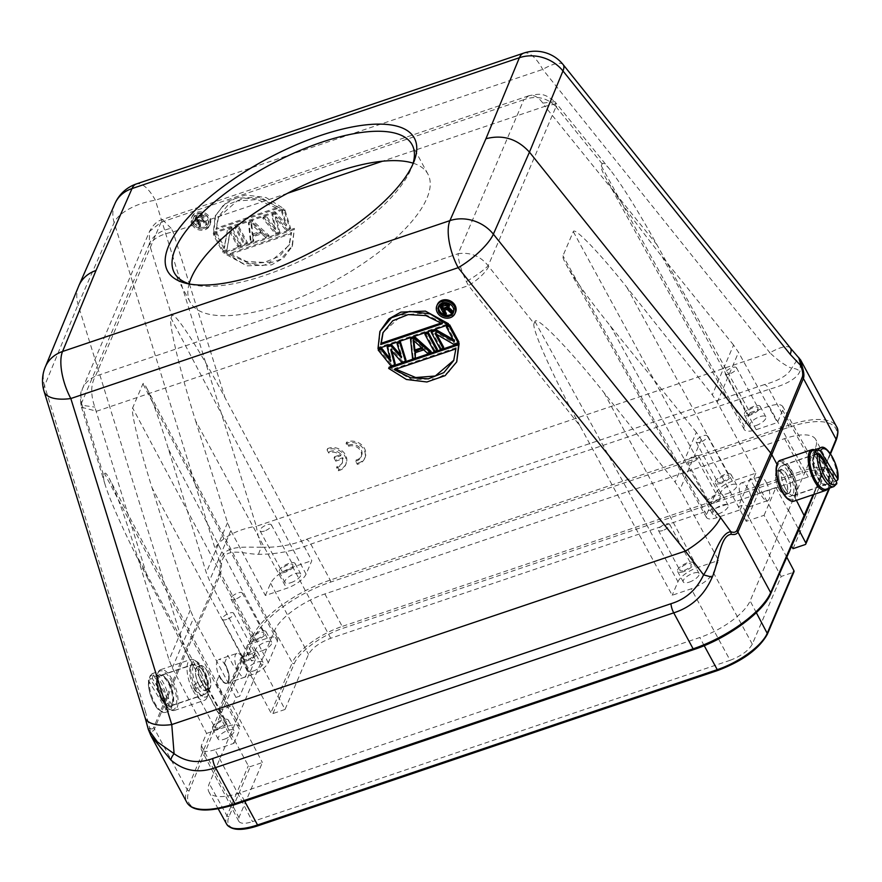 <?xml version="1.0" encoding="UTF-8"?>
<svg xmlns="http://www.w3.org/2000/svg" width="882" height="882" viewBox="0 0 882 882"><rect width="100%" height="100%" fill="white"/><g stroke="black" fill="none" stroke-linecap="round" stroke-linejoin="round"><path stroke-width="0.66" stroke-dasharray="4.41 3.31" d="M190.479 284.202A135.034 49.712 -28.3 0 0 193.39 284.919A135.034 49.712 -28.3 0 0 316.792 252.572A135.034 49.712 -28.3 0 0 411.729 167.348A135.034 49.712 -28.3 0 0 412.732 164.526M413.14 163.181A135.034 49.712 151.7 0 1 427.924 174.151A135.034 49.712 151.7 0 1 332.602 281.942A135.034 49.712 151.7 0 1 190.148 302.184A135.034 49.712 151.7 0 1 189.134 283.795M193.015 690.529A21.521 8.379 71.3 0 0 204.426 700.319A21.521 8.379 71.3 0 0 207.138 697.265A21.521 8.379 71.3 0 0 202.055 669.317A21.521 8.379 71.3 0 0 194.646 660.309A21.521 8.379 71.3 0 0 190.644 659.527A21.521 8.379 71.3 0 0 193.015 690.529M195.925 688.412A18.831 7.332 -108.7 0 1 191.482 663.948A18.831 7.332 -108.7 0 1 197.359 661.963A18.831 7.332 -108.7 0 1 203.841 669.846A18.831 7.332 -108.7 0 1 208.284 694.31A18.831 7.332 -108.7 0 1 202.408 696.295A18.831 7.332 -108.7 0 1 195.925 688.412M355.589 461.176A8.963 7.574 -156.9 0 0 361.047 457.052A8.963 7.574 -156.9 0 0 358.125 447.957A8.963 7.574 -156.9 0 0 347.773 446.645L346.064 443.481A12.811 10.816 23.1 0 1 360.617 445.741A12.811 10.816 23.1 0 1 364.586 458.563A12.811 10.816 23.1 0 1 357.298 464.351L355.589 461.176L356.13 459.919A8.963 7.574 -156.9 0 0 361.587 455.796A8.963 7.574 -156.9 0 0 358.665 446.7A8.963 7.574 -156.9 0 0 348.302 445.388L347.773 446.645M191.989 224.579A9.867 8.324 -156.9 0 0 201.184 230.246A9.867 8.324 -156.9 0 0 209.673 225.549A9.867 8.324 -156.9 0 0 203.863 214.017A9.867 8.324 -156.9 0 0 191.515 217.81A9.867 8.324 -156.9 0 0 191.989 224.579M213.235 233.465L283.177 209.839L260.146 197.237L235.604 198.252L223.543 204.999L215.12 216.355L213.235 233.465L213.775 232.209L283.717 208.582L266.011 197.524L245.45 194.999L227.214 201.383L215.671 215.087L213.775 232.209M293.838 229.64L223.896 253.266L246.927 265.868L271.469 264.865L283.53 258.117L291.953 246.762L294.379 228.383L224.436 252.009L242.142 263.068L262.704 265.592L280.939 259.209L292.482 245.494L294.379 228.383M275.294 229.607L265.515 217.347L262.814 218.262L275.669 234.248L279.263 233.035L275.36 217.909L286.441 230.61L290.035 229.397L284.357 210.974L281.667 211.889L286.066 225.968L275.382 214.006L271.799 215.23L275.294 229.607L275.834 228.35L266.044 216.079L265.515 217.347M253.233 241.822L252.66 236.828L261.634 233.796L265.802 237.578L268.492 236.674L252.043 221.9L248.459 223.113L250.543 242.737L253.233 241.822L253.773 240.565L253.2 235.56L262.175 232.528L261.634 233.796M237.688 226.751L234.998 227.655L244.259 244.854L246.949 243.95L237.688 226.751L238.228 225.483L235.527 226.398L244.788 243.597L244.259 244.854M224.028 248.658L216.145 234.028L213.455 234.932L222.716 252.131L226.751 250.764L229.893 231.977L237.975 246.982L240.665 246.067L231.404 228.868L227.369 230.235L224.028 248.658L224.568 247.401L216.685 232.76L216.145 234.028M335.755 461.154L334.069 458.001L340.595 455.796A8.963 7.574 -156.9 0 0 328.765 453.072L327.057 449.897A12.811 10.816 23.1 0 1 341.61 452.157A12.811 10.816 23.1 0 1 345.579 464.979A12.811 10.816 23.1 0 1 338.291 470.768L336.582 467.603A8.963 7.574 -156.9 0 0 342.04 463.469A8.963 7.574 -156.9 0 0 342.282 458.949L335.755 461.154L336.296 459.886L334.598 456.744L334.069 458.001M579.915 425.752C553.047 376.592 531.207 327.906 534.073 323.54L488.727 266.507C485.111 273.089 478.375 279.451 468.507 285.592L579.915 425.752L672.194 595.262L691.201 588.834L730.109 660.309L252.506 821.638L214.921 749.733L233.939 743.306L147.845 578.537L94.848 407.109C90.515 394.651 90.692 384.376 95.388 376.25C89.247 378.995 84.915 383.207 82.368 388.907L80.791 394.927L81.519 403.118L80.879 405.114L94.848 407.109M534.073 323.54L534.955 321.489C536.476 315.139 570.081 349.812 604.17 392.876L675.105 482.123L680.022 489.521L718.621 560.434L713.395 572.694C709.712 579.176 702.304 584.568 691.201 588.834M534.955 321.489L677.96 581.745L672.194 595.262M214.921 749.733C207.546 752.059 202.959 751.927 201.173 749.314L201.35 745.665L206.575 733.416L172.321 667.85L169.046 659.901L137.57 557.027C125.762 518.903 116.281 492.641 109.114 478.22C106.755 473.755 105.245 472.234 104.605 473.656L103.712 475.751L81.75 403.989L81.453 407.241L96.645 411.21L468.507 285.592L466.391 281.59C460.911 269.727 458.166 260.433 458.155 253.707L95.388 376.25L161.064 222.242L149.532 231.426L149.312 244.149C152.255 236.2 159.521 230.908 171.097 228.295L173.093 231.944L189.222 283.453M103.712 475.751C103.216 476.975 103.712 480.04 105.212 484.946C110.206 501.571 127.989 540.611 147.845 578.537M233.939 743.306L239.706 729.789L104.605 473.656M206.575 733.416L227.821 726.239A17.938 6.604 151.7 0 1 239.86 726.592A17.938 6.604 151.7 0 1 239.706 729.789M224.193 739.248A8.963 3.296 -28.3 0 0 233.973 730.572A8.963 3.296 -28.3 0 0 224.502 731.917A8.963 3.296 -28.3 0 0 218.174 739.072A8.963 3.296 -28.3 0 0 224.193 739.248M235.968 697.419L239.783 696.141L231.977 681.488L251.657 674.84C259.981 671.632 265.526 667.597 268.304 662.724L277.455 641.258L277.587 638.524C276.242 636.561 272.803 636.462 267.268 638.215L247.599 644.863L255.328 659.67L251.524 660.949L209.53 580.588L206.256 572.639L168.462 449.103C159.102 418.84 151.704 398.212 146.269 387.209C144.516 383.868 143.402 382.733 142.928 383.791L132.631 407.947C130.646 411.188 139.885 449.203 152.002 487.691L190.314 610.024L193.621 617.896L235.968 697.419L232.44 705.71L218.493 710.418L248.305 765.808A1.532 1.301 -156.9 0 0 250.323 766.601L262.406 762.522L238.923 817.581L238.746 821.23C240.532 823.843 245.119 823.975 252.506 821.638M730.109 660.309C741.211 656.032 748.609 650.651 752.302 644.158L781.165 576.464L793.26 572.385A1.532 1.301 -156.9 0 0 793.987 571.723M677.96 581.745A17.938 6.604 151.7 0 1 697.375 567.611L718.621 560.434M689.272 582.131A8.963 3.296 -28.3 0 0 699.051 573.465A8.963 3.296 -28.3 0 0 689.592 574.81A8.963 3.296 -28.3 0 0 683.263 581.966A8.963 3.296 -28.3 0 0 689.272 582.131M696.35 432.301L610.432 326.053C589.529 300.023 574.843 279.627 566.354 264.887C563.642 259.981 562.507 256.949 562.959 255.791L573.289 231.58C574.447 226.817 600.014 253.432 626.915 287.4L712.314 394.849L717.231 402.258L755.841 473.171L732.358 481.109C724.023 484.306 718.477 488.341 715.71 493.214L706.548 514.68L706.438 517.458C707.816 519.377 711.245 519.465 716.735 517.723L740.218 509.796L701.3 439.622L696.35 432.301L675.105 482.123M733.559 345.038L662.206 256.794C635.746 223.796 616.948 197.557 605.802 178.076C602.197 171.505 600.697 167.448 601.292 165.893L602.174 163.832C602.935 162.222 605.625 164.25 610.245 169.928C621.667 184.536 637.267 209.519 657.035 244.898L750.064 412.633L769.082 406.216C776.392 403.901 780.967 404.011 782.808 406.569L782.654 410.273L777.439 422.533L738.51 352.359L733.559 345.038L712.314 394.849M488.738 266.507A5.325 2.403 60 0 1 488.187 265.747C480.37 256.023 470.36 252.009 458.155 253.707L523.831 99.699C536.41 95.245 547.127 97.604 555.969 106.777L488.187 265.747C483.413 270.421 476.159 275.702 466.391 281.59M195.617 420.89L227.523 522.75L230.83 530.633L265.383 595.504L286.628 588.327A17.938 6.604 -28.3 0 0 306.054 574.193L311.82 560.676L224.987 397.628C198.913 348.456 173.589 309.56 171.836 315.988L170.954 318.071C168.319 322.327 180.303 372.259 195.617 420.89L286.628 588.327M232.44 705.71L262.406 762.522M786.799 557.17L764.088 515.297L750.152 520.016L781.165 576.464M764.088 515.297L775.939 487.514L758.046 493.556L746.205 521.339L750.152 520.016L742.104 505.375L740.218 509.796M171.097 228.295L162.376 219.552L161.064 222.242L523.831 99.699L528.704 95.796C533.544 94.44 538.263 96.877 542.86 103.095L544.955 106.325L556.652 103.69L556.564 107.439L602.174 163.832M750.064 412.633L744.298 426.149A17.938 6.604 -28.3 0 0 744.176 429.391A17.938 6.604 -28.3 0 0 756.183 429.71L777.439 422.533M218.538 728.753A8.963 3.296 151.7 0 1 212.529 728.587A8.963 3.296 151.7 0 1 218.857 721.432A8.963 3.296 151.7 0 1 228.317 720.087A8.963 3.296 151.7 0 1 218.538 728.753M219.078 727.496A6.406 2.359 -28.3 0 0 226.068 721.3A6.406 2.359 -28.3 0 0 219.309 722.259A6.406 2.359 -28.3 0 0 214.789 727.374A6.406 2.359 -28.3 0 0 219.078 727.496M224.48 663.154A12.557 4.884 -108.7 0 1 228.989 675.38A12.557 4.884 -108.7 0 1 227.049 683.208A12.557 4.884 -108.7 0 1 220.39 677.497C222.848 681.72 225.097 683.605 227.148 683.175C230.533 679.361 229.64 672.69 224.48 663.154L227.821 655.326L233.565 665.778C235.031 668.181 236.155 668.732 236.938 667.431L224.017 697.739L215.969 683.109L219.309 675.27L220.412 677.497A12.557 4.884 -108.7 0 1 219.309 675.27M236.806 667.476L241.117 657.377L253.531 680.452L230.919 733.493M218.493 710.418L223.885 697.794M776.822 538.274L750.119 600.907A46.481 17.111 151.7 0 1 699.79 637.521L240.069 792.819A46.481 17.111 151.7 0 1 208.946 791.992A46.481 17.111 151.7 0 1 209.277 783.613L230.61 733.592M775.939 487.514L788.365 510.59L776.513 538.373M755.841 473.171L753.956 477.592L750.141 478.882L746.8 486.71L738.3 506.665L742.104 505.375M718.356 513.941A8.963 3.296 -28.3 0 0 728.135 505.265A8.963 3.296 -28.3 0 0 718.676 506.61A8.963 3.296 -28.3 0 0 712.336 513.776A8.963 3.296 -28.3 0 0 718.356 513.941M726.966 493.733A8.963 3.296 -28.3 0 0 736.746 485.056A8.963 3.296 -28.3 0 0 727.286 486.401A8.963 3.296 -28.3 0 0 720.958 493.567A8.963 3.296 -28.3 0 0 726.966 493.733M746.205 521.339L738.3 506.665M683.627 571.646A8.963 3.296 151.7 0 1 677.608 571.481A8.963 3.296 151.7 0 1 683.947 564.326A8.963 3.296 151.7 0 1 693.406 562.981A8.963 3.296 151.7 0 1 683.627 571.646M684.167 570.389A6.406 2.359 -28.3 0 0 691.146 564.193A6.406 2.359 -28.3 0 0 684.388 565.153A6.406 2.359 -28.3 0 0 679.868 570.268A6.406 2.359 -28.3 0 0 684.167 570.389M556.564 107.439A5.325 2.403 -120 0 0 555.969 106.777L554.877 101.684C544.084 93.216 540.787 93.238 528.583 95.851M554.855 101.662L542.86 103.095M265.383 595.504L270.609 583.245C274.302 576.762 281.7 571.382 292.802 567.104L311.82 560.676M793.017 548.681L821.881 480.988L822.024 477.283C820.194 474.737 815.618 474.615 808.309 476.93L330.695 638.27C319.593 642.548 312.195 647.928 308.502 654.411L285.018 709.481L255.052 652.669L251.524 660.949M756.05 425.532A8.963 3.296 -28.3 0 0 765.83 416.866A8.963 3.296 -28.3 0 0 756.37 418.211A8.963 3.296 -28.3 0 0 750.042 425.367A8.963 3.296 -28.3 0 0 756.05 425.532M753.956 477.592L791.628 546.167M247.599 644.863L242.374 657.112C247.346 666.704 248.173 673.407 244.821 677.2C242.804 677.63 240.61 675.711 238.261 671.467L237.203 669.229L231.977 681.488M255.328 659.67L239.783 696.141M236.894 653.375A12.557 4.884 -108.7 0 0 237.203 669.229L242.374 657.112A12.557 4.884 -108.7 0 0 236.894 653.375L218.56 659.571A12.557 4.884 -108.7 0 1 227.214 669.901A12.557 4.884 -108.7 0 1 226.597 683.363A12.557 4.884 -108.7 0 1 219.938 677.652A12.557 4.884 -108.7 0 1 218.56 659.571M253.266 671.048A8.963 3.296 -28.3 0 0 263.045 662.382A8.963 3.296 -28.3 0 0 253.586 663.716A8.963 3.296 -28.3 0 0 247.258 670.882A8.963 3.296 -28.3 0 0 253.266 671.048M261.888 650.839A8.963 3.296 -28.3 0 0 271.667 642.173A8.963 3.296 -28.3 0 0 262.208 643.518A8.963 3.296 -28.3 0 0 255.879 650.673A8.963 3.296 -28.3 0 0 261.888 650.839M290.961 582.649A8.963 3.296 -28.3 0 0 300.751 573.973A8.963 3.296 -28.3 0 0 291.281 575.318A8.963 3.296 -28.3 0 0 284.952 582.473A8.963 3.296 -28.3 0 0 290.961 582.649M285.018 709.481L272.935 713.56A1.532 1.301 23.1 0 1 270.928 712.766L253.531 680.452M241.117 657.377L255.052 652.669M788.365 510.59L815.387 447.847A46.481 17.111 -28.3 0 0 815.773 439.567A46.481 17.111 -28.3 0 0 784.594 438.641L324.874 593.939A46.481 17.111 -28.3 0 0 274.545 630.542L253.222 680.551M741.641 498.826A12.557 4.884 71.3 0 0 749.369 506.764A12.557 4.884 71.3 0 0 751.31 498.936A12.557 4.884 71.3 0 0 746.8 486.71A12.557 4.884 -108.7 0 0 741.332 482.972A12.557 4.884 -108.7 0 0 741.641 498.826M758.046 493.556L750.141 478.882M788.673 510.48L798.838 529.762M197.623 687.64A6.406 2.359 151.7 0 1 193.323 687.519A6.406 2.359 151.7 0 1 197.844 682.403A6.406 2.359 151.7 0 1 204.602 681.444A6.406 2.359 151.7 0 1 197.623 687.64M803.899 517.227L770.008 594.336A70.207 25.843 151.7 0 1 694.123 649.339L235.869 804.13A70.207 25.843 151.7 0 1 189.233 790.526L220.765 714.222L254.655 637.113A70.207 25.843 151.7 0 1 330.552 582.12L788.795 427.318A70.207 25.843 151.7 0 1 835.43 440.923L804.638 516.587M220.765 714.222L218.747 713.417L207.226 692.017C211.184 684.465 201.151 661.081 195.187 663.948L193.213 666.009L185.275 650.905L153.81 727.319L154.504 728.973L185.97 652.559L219.927 575.549C220.93 573.278 221.459 569.287 221.503 563.587C223.918 545.484 244.082 554.348 258.591 554.293C276.253 554.414 293.662 551.018 310.817 544.106L769.06 389.304C786.468 384.541 796.755 378.576 799.941 371.421L800.647 359.999M721.322 483.248A8.963 3.296 151.7 0 1 715.313 483.071A8.963 3.296 151.7 0 1 721.641 475.916A8.963 3.296 151.7 0 1 731.101 474.571A8.963 3.296 151.7 0 1 721.322 483.248M721.862 481.98A6.406 2.359 -28.3 0 0 728.841 475.784A6.406 2.359 -28.3 0 0 722.082 476.743A6.406 2.359 -28.3 0 0 717.562 481.859A6.406 2.359 -28.3 0 0 721.862 481.98M712.7 503.457A8.963 3.296 151.7 0 1 706.691 503.28A8.963 3.296 151.7 0 1 713.02 496.125A8.963 3.296 151.7 0 1 722.49 494.78A8.963 3.296 151.7 0 1 712.7 503.457M713.24 502.189A6.406 2.359 -28.3 0 0 720.23 495.993A6.406 2.359 -28.3 0 0 713.472 496.952A6.406 2.359 -28.3 0 0 708.952 502.067A6.406 2.359 -28.3 0 0 713.24 502.189M662.702 530.534A6.406 2.359 151.7 0 1 658.413 530.413A6.406 2.359 151.7 0 1 662.933 525.297A6.406 2.359 151.7 0 1 669.692 524.338A6.406 2.359 151.7 0 1 662.702 530.534M750.406 415.047A8.963 3.296 151.7 0 1 744.386 414.882A8.963 3.296 151.7 0 1 750.725 407.727A8.963 3.296 151.7 0 1 760.185 406.382A8.963 3.296 151.7 0 1 750.406 415.047M750.935 413.79A6.406 2.359 -28.3 0 0 757.925 407.594A6.406 2.359 -28.3 0 0 751.166 408.553A6.406 2.359 -28.3 0 0 746.646 413.669A6.406 2.359 -28.3 0 0 750.935 413.79M78.707 286.033C76.337 291.931 76.128 298.127 78.079 304.61L185.275 650.905L219.232 573.895L219.916 575.549M256.243 640.354A8.963 3.296 151.7 0 1 250.223 640.189A8.963 3.296 151.7 0 1 256.563 633.022A8.963 3.296 151.7 0 1 266.022 631.677A8.963 3.296 151.7 0 1 256.243 640.354M256.772 639.086A6.406 2.359 -28.3 0 0 263.762 632.901A6.406 2.359 -28.3 0 0 257.004 633.86A6.406 2.359 -28.3 0 0 252.484 638.976A6.406 2.359 -28.3 0 0 256.772 639.086M247.621 660.563A8.963 3.296 151.7 0 1 241.613 660.398A8.963 3.296 151.7 0 1 247.941 653.231A8.963 3.296 151.7 0 1 257.401 651.886A8.963 3.296 151.7 0 1 247.621 660.563M248.162 659.295A6.406 2.359 -28.3 0 0 255.152 653.099A6.406 2.359 -28.3 0 0 248.393 654.069A6.406 2.359 -28.3 0 0 243.862 659.174A6.406 2.359 -28.3 0 0 248.162 659.295M285.316 572.153A8.963 3.296 151.7 0 1 279.307 571.988A8.963 3.296 151.7 0 1 285.636 564.833A8.963 3.296 151.7 0 1 295.095 563.488A8.963 3.296 151.7 0 1 285.316 572.153M285.856 570.897A6.406 2.359 -28.3 0 0 292.846 564.701A6.406 2.359 -28.3 0 0 286.088 565.66A6.406 2.359 -28.3 0 0 281.567 570.775A6.406 2.359 -28.3 0 0 285.856 570.897M796.391 500.337L793.05 494.129L791.077 496.191C785.112 499.047 775.08 475.663 779.038 468.11L777.031 464.373M779.038 468.11L780.912 466.082C786.645 463.304 796.755 486.655 793.05 494.129M193.213 666.009C191.692 671.522 192.949 678.456 197.006 686.802C200.038 692.172 202.816 694.586 205.352 694.046L207.226 692.017M151.142 736.095L150.315 730.539C152.178 731.751 153.578 731.233 154.504 728.973L187.216 789.732L218.747 713.417L252.638 636.297A71.74 26.416 151.7 0 1 330.188 580.102L788.442 425.3A71.74 26.416 151.7 0 1 836.522 426.645M766.326 482.487A12.557 4.884 -108.7 0 1 767.704 500.568A12.557 4.884 -108.7 0 1 759.975 492.63A12.557 4.884 -108.7 0 1 759.667 476.776A12.557 4.884 -108.7 0 1 766.326 482.487M437.406 304.455A9.867 8.324 -156.9 0 0 437.869 311.236A9.867 8.324 -156.9 0 0 447.064 316.892A9.867 8.324 -156.9 0 0 455.553 312.195M380.429 330.221L378.532 347.343L448.475 323.716M389.194 367.144L412.225 379.745L436.766 378.742L448.828 371.983L457.251 360.639M387.727 345.777L391.233 360.165L390.009 358.632M397.606 342.437L402.005 356.526L400.571 354.917M391.983 351.135L391.299 348.467L402.379 361.157L405.963 359.944M378.753 348.809L391.608 364.795L395.191 363.582M415.389 352.646L415.268 351.609L424.242 348.577L428.398 352.359L431.1 351.455M411.067 337.894L413.14 357.519L415.841 356.604M425.422 333.043L434.683 350.242L437.384 349.327M446.965 325.767L454.847 340.397L453.094 339.405M436.822 334.498L435.587 332.205L454.88 343.418L458.927 342.051M431.706 330.915L440.967 348.114L443.668 347.21M788.795 427.318A1.532 0.595 71.3 0 0 788.442 425.3L769.06 389.304A10.253 3.991 71.3 0 0 764.396 384.585C779.004 380.594 788.089 375.17 791.639 368.323A10.253 8.875 -173.4 0 1 799.941 371.421M790.36 348.004A35.875 10.297 -38.7 0 0 769.931 352.789C777.251 359.889 784.484 365.06 791.639 368.323L798.739 357.464M258.591 554.293A10.253 4.608 101.8 0 1 262.163 547.182C277.323 547.711 291.986 545.109 306.153 539.387L764.396 384.585M221.503 563.598L220.213 562.959C221.845 543.775 244.523 547.59 262.163 547.182C259.727 542.331 257.776 535.363 256.309 526.289A35.875 15.633 -17.2 0 0 215.087 548.593L220.191 562.925A16.879 5.391 -97.8 0 1 219.243 573.928M150.326 730.528L145.486 711.818A35.875 15.633 -17.2 0 0 145.023 717.474L145.254 718.124M148.308 729.414L149.841 727.97M700.396 442.125A6.406 2.359 151.7 0 1 696.107 442.003A6.406 2.359 151.7 0 1 700.628 436.899A6.406 2.359 151.7 0 1 707.386 435.94A6.406 2.359 151.7 0 1 700.396 442.125M691.786 462.333A6.406 2.359 151.7 0 1 687.486 462.212A6.406 2.359 151.7 0 1 692.017 457.097A6.406 2.359 151.7 0 1 698.776 456.137A6.406 2.359 151.7 0 1 691.786 462.333M729.48 373.935A6.406 2.359 151.7 0 1 725.191 373.814A6.406 2.359 151.7 0 1 729.712 368.698A6.406 2.359 151.7 0 1 736.47 367.739A6.406 2.359 151.7 0 1 729.48 373.935M216.685 232.76L213.995 233.675L213.455 234.932M227.369 230.235L224.568 247.401M231.404 228.868L231.944 227.611L227.898 228.967M240.665 246.067L241.205 244.81L231.944 227.611M237.975 246.982L238.515 245.714L241.205 244.81M229.893 231.977L230.434 230.709L238.515 245.714M226.751 250.764L230.434 230.709M222.716 252.131L223.256 250.874L227.291 249.507M213.995 233.675L223.256 250.874M234.998 227.655L235.527 226.398M246.949 243.95L247.489 242.682L238.228 225.483M244.788 243.597L247.489 242.682M252.66 236.828L253.2 235.56M250.543 242.737L251.072 241.47L253.773 240.565M248.459 223.113L249 221.845L251.072 241.47M252.043 221.9L252.583 220.632L249 221.845M268.492 236.674L269.032 235.406L252.583 220.632M265.802 237.578L266.331 236.321L269.032 235.406M262.175 232.528L266.331 236.321M266.044 216.079L263.354 216.994L262.814 218.262M271.799 215.23L272.329 213.962L275.834 228.35M275.382 214.006L275.923 212.749L272.329 213.962M286.066 225.968L286.606 224.712L275.923 212.749M281.667 211.889L282.207 210.622L286.606 224.712M284.357 210.974L284.897 209.718L282.207 210.622M290.035 229.397L290.575 228.129L284.897 209.718M286.441 230.61L286.981 229.342L290.575 228.129M275.36 217.909L275.901 216.652L286.981 229.342M279.263 233.035L279.803 231.768L275.901 216.652M275.669 234.248L276.209 232.98L279.803 231.768M263.354 216.994L276.209 232.98M223.896 253.266L224.436 252.009M283.177 209.839L283.717 208.582M454.307 341.665L454.847 340.397M454.34 344.686L454.88 343.418M435.047 333.462L435.587 332.205M440.427 349.382L440.967 348.114M434.153 351.499L434.683 350.242M423.702 349.845L424.242 348.577M428.398 352.359L427.869 353.627M414.727 352.877L415.268 351.609M412.611 358.776L413.14 357.519M390.693 361.422L391.233 360.165M401.464 357.783L402.005 356.526M401.839 362.414L402.379 361.157M390.759 349.724L391.299 348.467M391.068 366.052L391.608 364.795M377.992 348.611L378.532 347.343M235.318 599.242A6.406 2.359 151.7 0 1 231.029 599.121A6.406 2.359 151.7 0 1 235.549 594.005A6.406 2.359 151.7 0 1 242.307 593.046A6.406 2.359 151.7 0 1 235.318 599.242M226.696 619.44A6.406 2.359 151.7 0 1 222.407 619.318A6.406 2.359 151.7 0 1 226.928 614.214A6.406 2.359 151.7 0 1 233.686 613.255A6.406 2.359 151.7 0 1 226.696 619.44M264.402 531.041A6.406 2.359 151.7 0 1 260.102 530.92A6.406 2.359 151.7 0 1 264.622 525.804A6.406 2.359 151.7 0 1 271.38 524.845A6.406 2.359 151.7 0 1 264.402 531.041M824.714 461.352A15.887 6.185 -108.7 0 1 828.374 482.189A15.887 6.185 -108.7 0 1 826.456 484.24A15.887 6.185 -108.7 0 1 815.519 471.164A15.887 6.185 -108.7 0 1 816.291 454.131A15.887 6.185 -108.7 0 1 824.714 461.352M824.979 460.724A17.166 6.681 71.3 0 0 813.722 455.355A17.166 6.681 71.3 0 0 815.045 471.319A17.166 6.681 71.3 0 0 823.678 484.824A17.166 6.681 71.3 0 0 829.73 479.334A17.166 6.681 71.3 0 0 824.979 460.724M161.549 698.776A15.887 6.185 71.3 0 0 169.972 705.997A15.887 6.185 71.3 0 0 170.755 688.974A15.887 6.185 71.3 0 0 159.807 675.899A15.887 6.185 71.3 0 0 161.549 698.776M161.285 699.415A17.166 6.681 -108.7 0 1 156.533 680.805A17.166 6.681 -108.7 0 1 162.586 675.303A17.166 6.681 -108.7 0 1 171.218 688.809A17.166 6.681 -108.7 0 1 172.552 704.784A17.166 6.681 -108.7 0 1 161.285 699.415M252.858 233.951L260.94 231.216L251.579 222.705L252.858 233.951L252.318 235.207L260.399 232.484L251.039 223.962L251.579 222.705M230.081 253.277L246.365 261.436L264.181 262.428L279.605 256.265L289.461 244.16L291.622 232.484L230.081 253.277L229.541 254.534L291.082 233.752L288.921 245.428L270.002 262.141L249.749 263.564L229.541 254.534M278.073 207.314L261.789 199.145L243.972 198.163L228.548 204.326L218.681 216.421L216.531 228.107L278.073 207.314L277.532 208.571L215.991 229.364L218.152 217.689L237.071 200.975L257.324 199.553L277.532 208.571M192.53 223.322A9.867 8.324 -156.9 0 0 201.724 228.978A9.867 8.324 -156.9 0 0 210.203 224.282A9.867 8.324 -156.9 0 0 204.404 212.749A9.867 8.324 -156.9 0 0 192.055 216.542A9.867 8.324 -156.9 0 0 192.53 223.322M194.117 222.782A8.048 6.791 -156.9 0 0 201.614 227.402A8.048 6.791 -156.9 0 0 208.538 223.565A8.048 6.791 -156.9 0 0 203.797 214.161A8.048 6.791 -156.9 0 0 193.731 217.259A8.048 6.791 -156.9 0 0 194.117 222.782M260.94 231.216L260.399 232.484M251.039 223.962L252.318 235.207M291.622 232.484L291.082 233.752M216.531 228.107L215.991 229.364M413.867 340.706L413.647 338.743L413.107 340.011M422.467 348.533L423.007 347.265L421.607 347.74M413.647 338.743L423.007 347.265M394.298 369.668L394.838 368.411L456.38 347.618L455.851 348.886M394.838 368.411L395.809 369.161M453.833 360.187L456.38 347.618M442.29 323.716L442.83 322.448L441.32 322.955M442.83 322.448L422.621 313.43L402.368 314.852L383.097 332.426M193.577 224.05A8.048 6.791 23.1 0 1 193.191 218.516A8.048 6.791 23.1 0 1 203.257 215.429A8.048 6.791 23.1 0 1 207.998 224.833A8.048 6.791 23.1 0 1 201.074 228.659A8.048 6.791 23.1 0 1 193.577 224.05M195.892 221.614L197.998 222.319L198.593 227.556L200.06 227.06L199.464 222.297L203.014 221.095L205.274 225.296L206.531 224.877L201.471 215.484L195.528 217.722L194.933 220.291L195.892 221.614L196.432 220.357L195.352 218.35L196.069 216.465L202.011 214.216L201.471 215.484M444.308 314.764A8.048 6.791 -156.9 0 0 445.201 315.039M453.568 312.096A8.048 6.791 -156.9 0 0 453.877 311.478A8.048 6.791 -156.9 0 0 453.502 305.955A8.048 6.791 -156.9 0 0 446.005 301.335A8.048 6.791 -156.9 0 0 439.082 305.172A8.048 6.791 -156.9 0 0 438.85 305.822M448.927 307.564L449.302 306.671M444.594 310.288L444.098 309.373L447.648 308.171L451.584 311.809L453.039 311.313M440.052 304.599L445.112 313.992L446.358 313.573M196.951 222.209L197.491 220.941L198.538 221.062L197.998 222.319M197.491 220.941L196.432 220.357M195.363 221.084L195.903 219.827M194.933 220.291L195.473 219.023M194.823 219.618L195.352 218.35M195.01 218.604L195.55 217.347M195.528 217.722L196.069 216.465M196.465 217.17L196.995 215.914M206.531 224.877L207.072 223.609L202.011 214.216M205.274 225.296L207.072 223.609M203.014 221.095L203.555 219.839L205.815 224.039M199.464 222.297L200.005 221.04L203.555 219.839M200.06 227.06L200.6 225.803L200.005 221.04M198.593 227.556L199.134 226.288L200.6 225.803M198.538 221.062L199.134 226.288M445.112 313.992L444.572 315.26M448.144 308.612L448.684 307.355M451.044 313.077L451.584 311.809M447.108 309.439L447.648 308.171M443.558 310.64L444.098 309.373M790.118 471.661A19.161 7.464 71.3 0 0 783.514 463.634A19.161 7.464 71.3 0 0 776.766 469.775A19.161 7.464 71.3 0 0 782.058 490.546A19.161 7.464 71.3 0 0 794.638 496.555A19.161 7.464 71.3 0 0 790.118 471.661M788.839 499.785A20.495 7.982 71.3 0 0 796.06 493.225A20.495 7.982 71.3 0 0 790.393 470.999A20.495 7.982 71.3 0 0 776.954 464.582M196.609 217.931L198.207 219.993L202.904 218.637L201.294 215.638L196.807 217.391L196.069 219.199L196.51 220.467L197.05 219.199M196.719 218.604L196.179 219.861M196.807 217.391L196.069 219.199M197.325 216.983L196.267 218.648M201.294 215.638L200.754 216.906L196.785 218.24M202.904 218.637L202.375 219.905L200.754 216.906M198.946 219.982L198.406 221.239L202.375 219.905M198.207 219.993L197.667 221.25L198.406 221.239M197.579 219.728L197.039 220.996L197.667 221.25M447.163 305.878L447.703 304.61L447.483 306.473M446.634 305.348L447.174 304.081L447.703 304.61M446.005 305.084L446.535 303.827L447.174 304.081M445.267 305.095L446.535 303.827M441.298 306.44L441.838 305.172L445.807 303.838M442.334 306.087L441.838 305.172M447.406 307.686L447.538 306.749M447.604 307.145L447.935 306.418M448.023 305.216L448.144 305.878M166.885 705.578L149.532 677.508L150.149 675.888L153.281 674.84L172.078 705.236L168.947 706.295L166.885 705.578A18.963 7.387 71.3 0 0 160.634 682.139A18.963 7.387 71.3 0 0 149.532 677.508L150.149 675.888A20.495 7.982 71.3 0 1 152.52 673.495L160.116 670.926A20.495 7.982 71.3 0 0 157.536 673.826A20.495 7.982 71.3 0 0 159.124 692.899A20.495 7.982 71.3 0 0 169.432 709.029A20.495 7.982 71.3 0 0 173.236 709.767A20.495 7.982 71.3 0 0 170.987 680.243A20.495 7.982 71.3 0 0 160.116 670.926M165.937 709.227L168.01 709.933L171.141 708.874L152.343 678.478L149.212 679.537L148.595 681.158A18.963 7.387 71.3 0 0 154.835 704.597A18.963 7.387 71.3 0 0 165.937 709.227L148.419 680.441C147.272 692.315 156.202 714.718 165.64 712.336A20.495 7.982 71.3 0 0 168.01 709.933M814.229 454.88L833.027 485.287L836.158 484.229L836.775 482.608M835.805 481.032L833.975 481.649L816.875 453.987M833.975 481.649A20.495 7.982 -108.7 0 1 833.027 485.287M153.281 674.84A20.495 7.982 71.3 0 0 152.343 678.478M171.141 708.874A20.495 7.982 71.3 0 0 172.078 705.236M813.072 450.349A20.495 7.982 -108.7 0 1 816.875 451.099A20.495 7.982 -108.7 0 1 829.499 483.16A20.495 7.982 -108.7 0 1 828.771 486.291A20.495 7.982 -108.7 0 1 826.191 489.19M172.1 679.438A21.521 8.379 71.3 0 0 160.689 669.659A21.521 8.379 71.3 0 0 157.977 672.701A21.521 8.379 71.3 0 0 159.631 692.723A21.521 8.379 71.3 0 0 170.458 709.657A21.521 8.379 71.3 0 0 174.46 710.44A21.521 8.379 71.3 0 0 172.1 679.438M814.593 449.842A21.521 8.379 -108.7 0 1 815.85 450.459A21.521 8.379 -108.7 0 1 823.259 459.467A21.521 8.379 -108.7 0 1 828.33 487.426A21.521 8.379 -108.7 0 1 827.713 488.683M780.096 460.415A21.521 8.379 -108.7 0 1 791.507 470.194A21.521 8.379 -108.7 0 1 793.877 501.197M200.931 671.963A16.141 6.284 -108.7 0 1 202.706 695.214A16.141 6.284 -108.7 0 1 199.707 694.63A16.141 6.284 -108.7 0 1 191.581 681.929A16.141 6.284 -108.7 0 1 190.336 666.913A16.141 6.284 -108.7 0 1 192.375 664.631A16.141 6.284 -108.7 0 1 200.931 671.963M785.333 488.165A16.141 6.284 71.3 0 0 793.899 495.508A16.141 6.284 71.3 0 0 795.928 493.225A16.141 6.284 71.3 0 0 792.124 472.256A16.141 6.284 71.3 0 0 786.568 465.498A16.141 6.284 71.3 0 0 783.558 464.924A16.141 6.284 71.3 0 0 785.333 488.165M169.179 682.69A16.141 6.284 -108.7 0 1 172.982 703.66A16.141 6.284 -108.7 0 1 170.954 705.942A16.141 6.284 -108.7 0 1 162.398 698.61A16.141 6.284 -108.7 0 1 160.623 675.358A16.141 6.284 -108.7 0 1 163.622 675.943A16.141 6.284 -108.7 0 1 169.179 682.69M823.876 461.529A16.141 6.284 71.3 0 0 815.31 454.197A16.141 6.284 71.3 0 0 813.281 456.479A16.141 6.284 71.3 0 0 814.527 471.495A16.141 6.284 71.3 0 0 822.641 484.196A16.141 6.284 71.3 0 0 825.64 484.78A16.141 6.284 71.3 0 0 823.876 461.529M334.598 456.744L341.125 454.539A8.963 7.574 -156.9 0 0 329.306 451.805L327.597 448.64A12.811 10.816 23.1 0 1 342.15 450.9A12.811 10.816 23.1 0 1 346.119 463.723A12.811 10.816 23.1 0 1 338.831 469.511L337.122 466.335A8.963 7.574 -156.9 0 0 342.58 462.212A8.963 7.574 -156.9 0 0 342.822 457.681L336.296 459.886M342.822 457.681L342.282 458.949M341.125 454.539L340.595 455.796M329.306 451.805L328.765 453.072M327.597 448.64L327.057 449.897M338.831 469.511L338.291 470.768M337.122 466.335L336.582 467.603M348.302 445.388L346.604 442.213A12.811 10.816 23.1 0 1 361.157 444.473A12.811 10.816 23.1 0 1 365.126 457.295A12.811 10.816 23.1 0 1 357.838 463.083L356.13 459.919M357.838 463.083L357.298 464.351M346.604 442.213L346.064 443.481M778.993 488.694A12.304 4.785 71.3 0 0 785.509 494.284A12.304 4.785 71.3 0 0 786.105 481.098A12.304 4.785 71.3 0 0 777.637 470.977A12.304 4.785 71.3 0 0 778.993 488.694M778.938 488.815A12.557 4.884 -108.7 0 1 777.56 470.734A12.557 4.884 -108.7 0 1 786.204 481.065A12.557 4.884 -108.7 0 1 785.586 494.526A12.557 4.884 -108.7 0 1 778.938 488.815M787.284 475.508A12.304 4.785 -108.7 0 1 788.64 493.225A12.304 4.785 -108.7 0 1 782.114 487.636A12.304 4.785 -108.7 0 1 780.768 469.919A12.304 4.785 -108.7 0 1 787.284 475.508M787.339 475.387A12.557 4.884 71.3 0 0 780.68 469.676A12.557 4.884 71.3 0 0 782.069 487.757A12.557 4.884 71.3 0 0 788.717 493.468A12.557 4.884 71.3 0 0 787.339 475.387M207.281 671.445A12.304 4.785 -108.7 0 1 208.626 689.162A12.304 4.785 -108.7 0 1 202.11 683.572A12.304 4.785 -108.7 0 1 200.754 665.855A12.304 4.785 -108.7 0 1 207.281 671.445M207.336 671.312A12.557 4.884 71.3 0 0 200.677 665.612A12.557 4.884 71.3 0 0 202.055 683.693A12.557 4.884 71.3 0 0 208.714 689.404A12.557 4.884 71.3 0 0 207.336 671.312M198.979 684.63A12.304 4.785 71.3 0 0 205.495 690.22A12.304 4.785 71.3 0 0 206.101 677.034A12.304 4.785 71.3 0 0 197.623 666.913A12.304 4.785 71.3 0 0 198.979 684.63M198.924 684.752A12.557 4.884 -108.7 0 1 197.546 666.671A12.557 4.884 -108.7 0 1 206.19 677.001A12.557 4.884 -108.7 0 1 205.583 690.463A12.557 4.884 -108.7 0 1 198.924 684.752M523.71 53.107A35.875 13.969 -108.7 0 1 542.728 69.413L769.931 352.789L256.309 526.289L155.375 200.258A35.875 13.969 71.3 0 0 136.357 183.952M563.179 64.651A35.875 10.297 -38.7 0 0 542.728 69.413L155.375 200.258A35.875 15.633 -17.2 0 0 114.164 222.562L78.079 304.61L44.552 385.787A35.875 30.407 22.4 0 1 45.214 367.166M201.35 745.665L238.923 817.581M793.26 572.385L766.546 635.029A44.596 16.416 151.7 0 1 718.257 670.155L258.536 825.453A44.596 16.416 151.7 0 1 228.989 816.611L250.323 766.601M752.302 644.158L713.395 572.694M604.17 392.876L697.375 567.611M81.75 403.989A5.325 1.665 -98.1 0 1 81.519 403.118L149.312 244.149A5.325 1.665 81.9 0 1 149.587 244.92L171.836 315.988M190.314 610.024L169.046 659.901M227.523 522.75L206.256 572.639M227.821 726.239L137.57 557.027M172.321 667.85L193.621 617.896M228.989 816.611A1.532 1.301 23.1 0 1 226.983 815.817L248.305 765.808M226.652 824.141A46.129 16.99 151.7 0 1 226.983 815.817L209.277 783.613M766.546 635.029A1.532 1.301 -156.9 0 0 767.285 634.367M701.3 439.622L680.022 489.521M610.432 326.053L716.735 517.723M657.035 244.898L544.955 106.325L382.446 161.219M756.183 429.71L662.206 256.794M601.292 165.893L744.298 426.149M717.231 402.258L738.51 352.359M732.358 481.109L626.915 287.4M715.71 493.214L573.289 231.58M706.548 514.68L562.959 255.791M287.587 193.268L173.093 231.944C161.152 234.215 153.314 238.548 149.587 244.92M189.354 283.861L224.987 397.628M251.657 674.84L152.002 487.691M268.304 662.724L132.631 407.947M277.455 641.258L142.928 383.791M267.268 638.215L168.462 449.103M230.83 530.633L209.53 580.588M306.054 574.193L170.954 318.071M244.678 801.297L240.069 792.819M704.211 645.657L699.79 637.521M756.315 612.659L750.119 600.907M330.695 638.27L292.802 567.104M769.082 406.216L808.309 476.93M821.881 480.988L782.654 410.273M270.609 583.245L308.502 654.411M272.935 713.56L294.268 663.551A44.596 16.416 151.7 0 1 342.558 628.425L802.267 473.127A44.596 16.416 151.7 0 1 831.814 481.958L805.101 544.602M274.545 630.542L292.251 662.757L270.928 712.766M324.874 593.939L342.205 626.418A46.129 16.99 -28.3 0 0 292.251 662.757A1.532 1.301 23.1 0 0 294.268 663.551M784.594 438.641L801.925 471.12L342.205 626.418A1.532 0.595 -108.7 0 1 342.558 628.425M815.387 447.847L832.487 480.26A46.129 16.99 -28.3 0 0 832.873 472.035A46.129 16.99 -28.3 0 0 801.925 471.12A1.532 0.595 71.3 0 1 802.267 473.127M829.091 488.209L832.487 480.26A1.532 1.301 -156.9 0 1 832.553 481.307L832.873 472.035L815.773 439.567M770.736 593.696A1.532 1.29 23.7 0 1 770.008 594.336M835.43 440.923A1.532 1.301 -157.6 0 0 836.169 440.25M830.238 453.37L813.182 494.67M330.552 582.12A1.532 0.595 71.3 0 0 330.188 580.102L310.817 544.106A10.253 3.991 71.3 0 0 306.153 539.387M254.655 637.113A1.532 1.29 23.7 0 1 252.638 636.297L219.927 575.549M189.233 790.526A1.532 1.301 22.4 0 1 187.216 789.732A71.74 26.416 151.7 0 0 186.786 802.289M831.814 481.958A1.532 1.301 -156.9 0 0 832.553 481.307L829.686 488.011M114.98 203.555A35.875 30.164 -156.3 0 0 114.164 222.562L215.087 548.593M153.81 727.352A16.879 5.138 -98.3 0 1 149.841 727.904M145.486 711.818L44.552 385.787A35.875 15.633 -17.2 0 0 44.1 391.465M820.668 447.791A20.495 7.982 -108.7 0 1 832.134 458.254A20.495 7.982 -108.7 0 1 837.095 480.591M168.947 706.295A20.495 7.982 71.3 0 0 163.391 682.811A20.495 7.982 71.3 0 0 152.52 673.495L149.455 676.461M149.212 679.537A20.495 7.982 71.3 0 0 154.174 701.863A20.495 7.982 71.3 0 0 165.64 712.336L173.236 709.767M836.158 484.229A20.495 7.982 -108.7 0 1 833.788 486.621M427.924 174.151L412.115 144.78M190.148 302.184L174.338 272.814M197.359 661.963L194.646 660.309M208.284 694.31L207.138 697.265M105.212 484.946L80.857 405.114C80.141 395.996 80.648 390.594 82.379 388.907L149.532 231.426C153.06 224.8 157.338 220.842 162.365 219.541L528.704 95.796M238.724 821.175L201.151 749.259M239.86 726.592L109.114 478.22M610.245 169.928L554.888 101.673M744.176 429.391L605.802 178.076M706.46 517.502L566.354 264.887M277.61 638.557L146.269 387.209M218.262 808.915L208.946 791.992M822.002 477.239L782.775 406.525M830.568 453.822L813.777 494.471M291.953 246.762L292.493 245.494M215.12 216.355L215.66 215.087M289.461 244.16L288.921 245.428M218.681 216.421L218.152 217.689M453.69 360.562L454.23 359.294M382.909 332.823L383.45 331.566M169.432 709.029L170.458 709.657M157.536 673.826L157.977 672.701M816.875 451.099L815.85 450.459M828.771 486.291L828.33 487.426M174.46 710.44L204.426 700.319M160.689 669.659L190.644 659.527M199.707 694.63L202.408 696.295M190.336 666.913L191.482 663.948M786.568 465.498L783.514 463.634M795.928 493.225L794.638 496.555M170.954 705.942L202.706 695.214M160.623 675.358L192.375 664.631M793.899 495.508L825.64 484.78M783.558 464.924L815.31 454.197M439.082 305.172L438.541 306.429M453.877 311.478L453.337 312.746M207.998 224.833L208.538 223.565M193.191 218.516L193.731 217.259M163.622 675.943L162.586 675.303M172.982 703.66L172.552 704.784M822.641 484.196L823.678 484.824M813.281 456.479L813.722 455.355M209.673 225.549L210.203 224.282M191.515 217.81L192.055 216.542M195.131 663.97L159.807 675.899M205.308 694.068L169.972 705.997M816.291 454.131L780.956 466.071M826.456 484.24L791.132 496.169M260.102 530.92L281.567 570.775M271.38 524.845L292.846 564.701M222.407 619.318L243.862 659.174M233.686 613.255L255.152 653.099M231.029 599.121L252.484 638.976M242.307 593.046L263.762 632.901M725.191 373.814L746.646 413.669M736.47 367.739L757.925 407.594M687.486 462.212L708.952 502.067M698.776 456.137L720.23 495.993M696.107 442.003L717.562 481.859M707.386 435.94L728.841 475.784M759.667 476.776L741.332 482.972M767.704 500.568L749.369 506.764M279.307 571.988L284.952 582.473M295.095 563.488L300.751 573.973M241.613 660.398L247.258 670.882M257.401 651.886L263.045 662.382M250.223 640.189L255.879 650.673M266.022 631.677L271.667 642.173M744.386 414.882L750.042 425.367M760.185 406.382L765.83 416.866M658.413 530.413L679.868 570.268M669.692 524.338L691.146 564.193M706.691 503.28L712.336 513.776M722.49 494.78L728.135 505.265M715.313 483.071L720.958 493.567M731.101 474.571L736.746 485.056M244.931 677.167L226.597 683.363M193.323 687.519L214.789 727.374M204.602 681.444L226.068 721.3M677.608 571.481L683.263 581.966M693.406 562.981L699.051 573.465M212.529 728.587L218.174 739.072M228.317 720.087L233.973 730.572M346.119 463.723L345.579 464.979M342.58 462.212L342.04 463.469M361.587 455.796L361.047 457.052M365.126 457.295L364.586 458.563M411.729 167.348L413.967 161.582M193.39 284.919L187.337 283.607M780.768 469.919L777.637 470.977M788.64 493.225L785.509 494.284M780.68 469.676L777.56 470.734M788.717 493.468L785.586 494.526M200.754 665.855L197.623 666.913M208.626 689.162L205.495 690.22M200.677 665.612L197.546 666.671M208.714 689.404L205.583 690.463"/><path stroke-width="1.32" d="M412.732 164.526A135.034 49.712 -28.3 0 0 412.115 144.78A135.034 49.712 -28.3 0 0 321.61 142.245A135.034 49.712 -28.3 0 0 174.338 272.814A135.034 49.712 -28.3 0 0 190.479 284.202M189.134 283.795A135.034 49.712 151.7 0 1 337.42 171.615A135.034 49.712 151.7 0 1 413.14 163.181M718.257 670.155A1.532 0.595 -108.7 0 1 718.069 670.353C742.6 661.004 759.005 649.009 767.285 634.367L793.987 571.723A1.532 1.301 -156.9 0 0 793.921 570.687L786.799 557.17M791.628 546.167L793.017 548.681L805.101 544.602A1.532 1.301 23.1 0 0 805.839 543.94L829.686 488.011M798.838 529.762L805.773 542.904A1.532 1.301 23.1 0 1 805.839 543.94M320.42 135.53A140.161 51.597 151.7 0 1 413.967 161.582A140.161 51.597 151.7 0 1 315.425 250.036A140.161 51.597 151.7 0 1 187.337 283.607A140.161 51.597 151.7 0 1 187.293 218.482A140.161 51.597 151.7 0 1 320.42 135.53M813.777 494.471L804.649 516.565L796.391 500.337M485.927 138.75L519.377 57.727L132.024 188.572L96.006 270.465C87.924 273.321 82.235 278.337 78.939 285.492L45.214 367.166A35.875 30.407 22.4 0 1 45.236 367.099A35.875 30.407 22.4 0 1 62.556 351.488L449.908 220.632L485.927 138.75C502.762 134.351 517.271 138.816 529.454 152.134L770.769 453.116L802.355 376.912L803.381 378.455L771.794 454.66L770.769 453.116L736.933 530.336M777.031 464.373L771.794 454.66L737.958 531.879C736.955 534.161 734.717 534.966 731.244 534.294C719.778 535.583 718.94 562.628 712.215 577.137C704.365 595.24 691.543 607.136 673.738 612.847L693.12 648.832L234.877 803.634A71.74 26.416 151.7 0 1 186.786 802.289L151.142 736.095M800.647 359.999L802.433 367.342C803.998 372.502 804.318 376.206 803.381 378.455L836.092 439.203L830.238 453.37M235.869 804.13A1.532 0.595 -108.7 0 1 235.692 804.329A1.532 0.595 -108.7 0 1 234.877 803.634L215.495 767.638C198.737 773.613 183.864 771.066 170.865 760.008L150.877 735.599M455.013 313.463L455.553 312.195A9.867 8.324 -156.9 0 0 455.09 305.415A9.867 8.324 -156.9 0 0 445.895 299.759A9.867 8.324 -156.9 0 0 437.406 304.455L436.866 305.723A9.867 8.324 23.1 0 1 445.355 301.027A9.867 8.324 23.1 0 1 454.55 306.682A9.867 8.324 23.1 0 1 455.013 313.463A9.867 8.324 23.1 0 1 442.676 317.255A9.867 8.324 23.1 0 1 436.866 305.723M447.935 324.984L448.475 323.716L425.444 311.114L400.902 312.118L388.841 318.876L379.888 331.489L391.465 317.752L409.689 311.401L430.173 313.904L447.935 324.984L377.992 348.611L379.888 331.489M458.596 344.785L456.711 361.896L459.136 343.517L389.194 367.144L388.664 368.411L458.596 344.785L459.136 343.517M390.009 358.632L381.443 347.894L378.753 348.809L378.213 350.066L380.903 349.162L381.443 347.894M391.321 344.564L387.727 345.777L387.187 347.034L390.781 345.821L391.321 344.564L400.571 354.917M400.296 341.532L397.606 342.437L397.065 343.704L399.755 342.789L400.296 341.532L405.963 359.944L405.422 361.201L401.839 362.414L390.759 349.724L394.651 364.839L395.191 363.582L391.983 351.135M415.301 357.872L412.611 358.776L410.527 339.151L414.121 337.938L430.559 352.712L427.869 353.627L423.702 349.845L414.727 352.877L415.301 357.872L415.389 352.646M430.559 352.712L431.1 351.455L414.65 336.681L411.067 337.894L410.527 339.151M427.583 333.396L436.844 350.595L437.384 349.327L428.123 332.128L425.422 333.043L424.892 334.3L427.583 333.396L428.123 332.128M453.094 339.405L435.752 329.548L431.706 330.915L431.166 332.183L435.212 330.816L435.752 329.548M449.655 324.852L446.965 325.767L446.424 327.024L449.125 326.12L449.655 324.852L458.927 342.051L458.386 343.318L454.34 344.686L435.047 333.462L443.128 348.467L443.668 347.21L436.822 334.498M96.006 270.465L62.556 351.488A35.875 13.969 71.3 0 0 70.825 398.532L458.177 267.687A35.875 13.969 -108.7 0 1 449.908 220.632A35.875 30.164 23.7 0 1 493.369 234.171L720.572 517.547L730.792 531.681A16.879 7.762 60.2 0 0 736.955 530.369L770.67 592.638A1.532 1.29 23.7 0 1 770.736 593.696L804.638 516.587M802.422 367.353L790.173 354.332A35.875 10.297 -38.7 0 0 790.382 348.026L563.179 64.651A35.875 35.875 0 0 0 523.71 53.107A35.875 13.969 -108.7 0 0 519.377 57.727A35.875 30.407 -157.6 0 1 562.97 70.957A35.875 10.297 -38.7 0 0 563.179 64.651M798.739 357.464L801.176 366.703M170.865 760.008A10.253 3.594 -46.1 0 1 174.096 753.702L157.47 741.983L148.308 729.425L150.921 735.698M712.215 577.137A10.253 0.673 -165.1 0 1 703.582 574.843C696.659 589.595 685.777 599.22 670.948 603.729A10.253 3.991 -108.7 0 0 673.738 612.847L215.495 767.638A10.253 3.991 -108.7 0 1 212.705 758.52C198.748 763.746 185.881 762.136 174.096 753.702L171.758 724.563L70.825 398.532A35.875 15.633 -17.2 0 1 44.1 391.465A35.875 35.875 0 0 1 45.247 367.077M730.803 531.681L731.233 534.294M730.803 531.714C719.469 532.882 713.538 560.169 703.582 574.843L685.38 551.063L171.758 724.563A35.875 15.633 -17.2 0 1 145.034 717.496L44.1 391.465M720.572 517.547A35.875 10.297 141.3 0 1 685.38 551.063L458.177 267.687A35.875 10.297 -38.7 0 0 493.369 234.171L529.454 152.134L562.97 70.957L790.173 354.332M435.212 330.816L454.307 341.665L446.424 327.024M449.125 326.12L458.386 343.318M443.128 348.467L440.427 349.382L431.166 332.183M436.844 350.595L434.153 351.499L424.892 334.3M414.121 337.938L414.65 336.681M380.903 349.162L390.693 361.422L387.187 347.034M390.781 345.821L401.464 357.783L397.065 343.704M399.755 342.789L405.422 361.201M394.651 364.839L391.068 366.052L378.213 350.066M456.711 361.896L445.134 375.633L426.91 381.983L406.426 379.481L388.664 368.411M422.467 348.533L414.386 351.257L413.107 340.011L422.467 348.533M455.851 348.886L453.679 360.562L443.855 372.634L428.387 378.797L410.615 377.75L394.298 369.668L455.851 348.886M380.748 344.498L382.92 332.834L392.744 320.75L408.212 314.587L425.984 315.635L442.29 323.716L380.748 344.498L381.289 343.241L441.32 322.955M452.962 307.223A8.048 6.791 23.1 0 1 453.337 312.746A8.048 6.791 23.1 0 1 443.282 315.833A8.048 6.791 23.1 0 1 438.541 306.429A8.048 6.791 23.1 0 1 445.465 302.603A8.048 6.791 23.1 0 1 452.962 307.223M414.386 351.257L414.926 349.989L413.867 340.706M421.607 347.74L414.926 349.989M395.809 369.161L415.676 377.54L435.3 376.008L453.833 360.187M383.097 332.426L381.289 343.241M438.85 305.822A8.048 6.791 -156.9 0 0 439.457 310.696A8.048 6.791 -156.9 0 0 444.308 314.764M445.201 315.039A8.048 6.791 -156.9 0 0 453.568 312.096M445.057 302.901L440.052 304.599L439.512 305.856L444.517 304.169L445.057 302.901L447.372 303.066L449.5 305.657L448.144 308.612L452.499 312.581L453.039 311.313L448.927 307.564M452.499 312.581L451.044 313.077L447.108 309.439L443.558 310.64L445.818 314.83L446.358 313.573L444.594 310.288M445.818 314.83L444.572 315.26L439.512 305.856M444.517 304.169L445.675 304.014L446.215 302.758M445.675 304.014L446.832 304.334L447.372 303.066M446.832 304.334L447.891 304.918L448.42 303.662M447.891 304.918L448.42 305.448L448.96 304.191M448.42 305.448L448.85 306.252L449.39 304.985M448.85 306.252L448.96 306.925L449.5 305.657M448.96 306.925L448.762 307.928M777.384 463.458L776.954 464.582A20.495 7.982 71.3 0 0 778.53 483.656A20.495 7.982 71.3 0 0 788.839 499.785L789.875 500.414A21.521 8.379 -108.7 0 1 779.049 483.479A21.521 8.379 -108.7 0 1 777.384 463.458A21.521 8.379 -108.7 0 1 780.096 460.415L811.848 449.688A21.521 8.379 -108.7 0 1 814.593 449.842M446.634 305.348L447.406 307.686L442.918 309.439L441.298 306.44L446.634 305.348M442.918 309.439L443.459 308.171L442.334 306.087M446.876 308.094L447.417 306.837L443.459 308.171M816.875 453.987L815.177 451.242L818.309 450.184L820.37 450.9A18.963 7.387 -108.7 0 1 831.472 455.531A18.963 7.387 -108.7 0 1 837.724 478.97L837.9 479.687M820.37 450.9L837.724 478.97L837.095 480.591L835.805 481.032M819.422 454.539L836.775 482.608A18.963 7.387 -108.7 0 1 825.673 477.978A18.963 7.387 -108.7 0 1 819.422 454.539L817.36 453.822L814.229 454.88A20.495 7.982 -108.7 0 1 815.177 451.242M836.158 484.229L836.775 482.608M817.36 453.822A20.495 7.982 -108.7 0 0 822.322 476.159A20.495 7.982 -108.7 0 0 833.788 486.621L826.191 489.19A20.495 7.982 -108.7 0 1 815.321 479.874A20.495 7.982 -108.7 0 1 813.072 450.349L820.668 447.791A20.495 7.982 -108.7 0 0 818.309 450.184M827.713 488.683A21.521 8.379 -108.7 0 1 825.618 490.469A21.521 8.379 -108.7 0 1 814.207 480.69A21.521 8.379 -108.7 0 1 811.848 449.688M825.618 490.469L793.877 501.197A21.521 8.379 -108.7 0 1 789.875 500.414M258.536 825.453A1.532 0.595 -108.7 0 1 258.349 825.651A1.532 0.595 -108.7 0 1 257.544 824.957A46.129 16.99 151.7 0 1 226.652 824.141L218.262 808.915M226.652 824.141C231.382 830.568 241.955 831.076 258.349 825.651L718.069 670.353A1.532 0.595 -108.7 0 1 717.253 669.659L257.544 824.957L244.678 801.297M767.285 634.367A1.532 1.301 -156.9 0 0 767.219 633.32A46.129 16.99 151.7 0 1 717.253 669.659L704.211 645.657M793.921 570.687L767.219 633.32L756.315 612.659M382.446 161.219L287.587 193.268M805.773 542.904L829.091 488.209M813.182 494.67L770.67 592.638A71.74 26.416 151.7 0 1 693.12 648.832A1.532 0.595 -108.7 0 0 693.936 649.538C726.658 638.833 763.117 612.527 770.736 593.696M836.169 440.25A1.532 1.301 -157.6 0 0 836.092 439.203A71.74 26.416 151.7 0 0 836.522 426.645C838.484 429.225 838.363 433.757 836.169 440.25L830.568 453.822M694.123 649.339A1.532 0.595 -108.7 0 1 693.936 649.538L235.692 804.329C208.692 812.52 192.397 811.837 186.786 802.289M132.024 188.572A35.875 30.164 -156.3 0 0 115.002 203.499A35.875 30.164 -156.3 0 0 114.98 203.555A35.875 35.875 0 0 1 136.357 183.952A35.875 13.969 71.3 0 0 132.024 188.572M802.377 376.934A16.879 7.519 59.8 0 0 801.132 366.692M670.948 603.729L212.705 758.52M115.002 203.499L78.95 285.47M136.357 183.952L523.71 53.107M790.338 348.026L800.624 359.966L836.522 426.645M145.056 717.474L148.319 729.414M837.9 479.654C840.138 466.203 826.313 443.084 820.668 447.791M833.788 486.621L836.853 483.667"/></g></svg>

